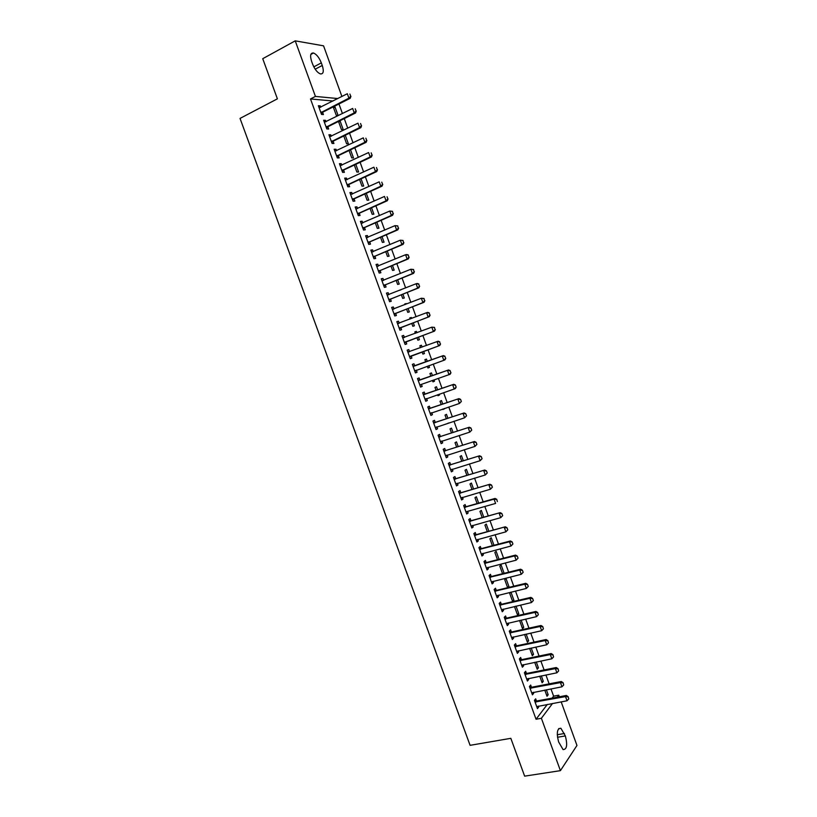 <?xml version="1.0" encoding="UTF-8"?>
<svg xmlns="http://www.w3.org/2000/svg" width="817" height="817" viewBox="0 0 817 817"><rect width="100%" height="100%" fill="white"/><g stroke="black" fill="none" stroke-linecap="round" stroke-linejoin="round"><path stroke-width="1.23" d="M552.108 698.126L553.599 696.166L550.975 688.905M549.136 683.86L545.919 674.975M544.102 669.96L540.864 661.035M539.057 656.051L535.809 647.064M534.012 642.111L530.744 633.083M528.956 628.161L525.668 619.092M523.891 614.2L520.582 605.07M518.826 600.209L515.496 591.038M513.75 586.208L510.411 576.986M508.664 572.186L505.304 562.923M503.578 558.154L500.198 548.83M498.482 544.102L495.092 534.726M493.386 530.029L489.975 520.613M488.28 515.935L484.849 506.469M483.164 501.832L479.722 492.314M478.047 487.708L474.575 478.139M472.92 473.564L469.438 463.954M467.794 459.409L464.291 449.738M462.647 445.234L459.134 435.512M457.51 431.039L453.966 421.266M452.352 416.823L448.799 407.009M447.195 402.597L443.621 392.732M442.038 388.341L438.443 378.434M436.86 374.084L433.255 364.116M431.682 359.797L428.057 349.788M426.494 345.479L422.869 335.47M421.286 331.12L417.671 321.142M416.078 316.741L412.473 306.794M410.859 302.351L407.264 292.425M405.64 287.931L402.056 278.035M400.412 273.501L396.827 263.636M395.173 259.06L391.609 249.205M389.934 244.589L386.37 234.765M384.684 230.108L381.13 220.314M379.425 215.606L375.881 205.833M374.155 201.084L370.632 191.341M368.886 186.542L365.373 176.829M363.616 171.989L360.103 162.297M358.326 157.405L354.823 147.744M353.036 142.812L349.543 133.171M347.746 128.198L344.263 118.588M342.435 113.563L338.963 103.984M553.599 696.166L558.757 695.196L559.339 696.778M561.177 701.864L576.965 745.461L560.411 770.656L541.385 718.286L552.537 703.457M560.411 770.656L524.637 776.15L510.829 738.323L470.092 745.329L240.035 118.414L277.392 98.837L262.737 58.691L295.233 40.85L323.563 45.834L341.904 96.488M541.334 675.884L543.295 681.296L542.12 682.777L539.741 676.2M531.448 687.199L530.672 685.044L529.426 686.566L532.439 694.848L533.664 693.306L533.297 692.285M531.234 648.034L533.521 654.346L532.316 655.745L529.641 648.371M521.43 659.615L520.654 657.471L519.377 658.911L522.39 667.213L523.656 665.753L523.258 664.64M519.592 620.46L522.492 628.651L523.728 627.333L521.113 620.113M511.381 631.96L510.605 629.825L509.297 631.184L512.33 639.507L513.627 638.128L513.188 636.923M510.931 592.131L509.675 593.336L512.637 601.496L513.903 600.25L510.962 592.131M501.311 604.233L500.535 602.109L499.207 603.395L502.241 611.739L503.558 610.432L503.088 609.135M502.475 573.493L504.058 573.105L501.097 564.945L499.8 566.099L502.557 573.708M491.211 576.445L490.445 574.331L489.077 575.536L492.12 583.9L493.478 582.674L492.978 581.285M493.968 545.286L491.221 537.709L489.894 538.791L492.396 545.705M481.09 548.585L480.325 546.481L478.936 547.604L481.979 555.989L483.368 554.845L482.827 553.364M483.776 517.192L481.325 510.411L479.957 511.411L482.214 517.621M470.949 520.654L470.183 518.56L468.754 519.612L471.817 528.017L473.237 526.945L472.665 525.372M473.564 489.015L471.399 483.051L470.01 483.97L472.001 489.475M460.778 492.661L460.022 490.578L458.562 491.538L461.625 499.963L463.076 498.983L462.463 497.318M463.321 460.778L461.452 455.62L460.032 456.468L461.768 461.258M450.586 464.597L449.83 462.514L448.339 463.402L451.403 471.848L452.884 470.939L452.25 469.183M453.057 432.469L451.484 428.128L450.024 428.894L451.505 432.969M440.363 436.462L439.607 434.389L438.086 435.195L441.16 443.662L442.681 442.834L442.007 440.986M442.763 404.088L441.486 400.565L440.006 401.249L441.221 404.609M444.356 408.49L443.008 409.552L442.814 409.011M430.11 408.255L429.364 406.192L427.812 406.917L430.896 415.414L432.438 414.658L431.733 412.718M432.448 375.636L431.468 372.93L429.946 373.543L430.906 376.177M434.021 379.976L434.47 381.233L432.969 381.866L432.479 380.518M419.846 379.976L419.101 377.934L417.507 378.577L420.602 387.084L422.185 386.421L421.449 384.398M419.887 345.805L421.419 345.234L419.877 345.775L420.561 347.654M421.419 345.234L422.093 347.092M423.655 351.392L424.442 353.557L422.9 354.108L422.123 351.953M407.193 350.187L408.806 349.594L407.183 350.156L410.287 358.683L411.891 358.101L411.155 356.059M408.806 349.594L409.542 351.637M409.828 318.058L411.349 317.476L409.777 317.925L410.165 319.008M411.349 317.476L411.697 318.426M413.29 322.817L414.372 325.809L412.81 326.289L411.758 323.399M396.888 321.806L398.482 321.193L396.837 321.663L399.942 330.221L401.586 329.721L400.83 327.658M398.482 321.193L399.217 323.205L397.409 323.256M399.738 290.249L401.259 289.647L399.748 290.29M402.893 294.161L404.292 298.001L402.689 298.399L401.372 294.763M386.543 293.354L388.136 292.711L386.451 293.109L389.576 301.677L391.241 301.259L390.485 299.175M388.136 292.711L388.841 294.651M392.477 265.433L394.182 270.121L392.548 270.437L390.955 266.056M376.177 264.831L377.771 264.167L376.055 264.473L379.18 273.072L380.885 272.735L380.119 270.631M377.771 264.167L378.434 266.015M382.029 236.634L384.041 242.169L382.387 242.414L380.518 237.277M365.791 236.225L367.374 235.541L365.618 235.776L368.753 244.395L370.489 244.14L369.723 242.016M367.374 235.541L368.007 237.308M371.561 207.763L373.88 214.156L372.195 214.32L370.06 208.427M355.375 207.559L356.947 206.854L355.17 206.997L358.306 215.637L360.072 215.474L359.296 213.329M356.947 206.854L357.56 208.529M361.063 178.811L363.698 186.072L361.972 186.153L359.562 179.505M344.927 178.821L346.5 178.096L344.682 178.147L347.828 186.807L349.635 186.725L348.849 184.56M346.5 178.096L347.072 179.679M350.544 149.797L353.485 157.926L351.739 157.926L349.043 150.512M334.459 150.011L336.022 149.256L334.173 149.235L337.329 157.916L339.167 157.916L338.371 155.73M336.022 149.256L336.563 150.757M338.687 121.958L340.178 121.222L339.086 121.161M340.178 121.222L343.252 129.699L341.465 129.617L338.504 121.447M323.961 121.13L325.523 120.354L323.644 120.242L326.8 128.943L328.679 129.035L327.872 126.829M325.523 120.354L326.034 121.764M333.019 101.002L310.501 98.959L536.044 719.246L547.319 704.428M318.712 106.659L320.264 105.873L318.364 105.72L321.53 114.431L323.42 114.564L322.613 112.348M320.264 105.873L320.754 107.241M335.052 107.078L333.234 106.925L336.328 115.442L338.126 115.565L335.052 107.078L333.561 107.824M329.22 135.581L330.773 134.815L328.914 134.744L332.07 143.435L333.928 143.486L333.132 141.29M330.773 134.815L331.304 136.265M343.814 136.082L345.101 135.346M345.305 135.356L348.379 143.823L346.602 143.782L343.783 135.99M339.698 164.431L341.261 163.686L339.433 163.696L342.589 172.377L344.406 172.336L343.62 170.161M341.261 163.686L341.823 165.228M355.803 164.319L358.592 172.009L356.855 172.05L354.312 165.024M350.156 193.2L351.729 192.485L349.931 192.587L353.077 201.237L354.864 201.105L354.078 198.95M351.729 192.485L352.321 194.109M366.312 193.292L368.794 200.124L367.088 200.247L364.811 193.976M360.583 221.907L362.166 221.213L360.399 221.397L363.534 230.026L365.291 229.812L364.515 227.677M362.166 221.213L362.789 222.929M376.8 222.204L378.965 228.178L377.291 228.372L375.289 222.867M370.989 250.533L372.572 249.859L370.836 250.135L373.972 258.744L375.687 258.448L374.921 256.334M372.572 249.859L373.226 251.667M387.258 251.044L389.117 256.16L387.472 256.436L385.747 251.677M381.365 279.097L382.959 278.444L381.253 278.801L384.378 287.39L386.063 287.012L385.307 284.919M382.959 278.444L383.643 280.343M397.685 279.802L399.237 284.071L397.624 284.428L396.174 280.415M391.721 307.59L393.314 306.957L391.649 307.396L394.764 315.965L396.419 315.495L395.663 313.422M393.314 306.957L394.029 308.938M404.783 304.169L406.304 303.567L404.721 303.985L404.966 304.659M408.091 308.489L409.337 311.91L407.754 312.349L406.57 309.092M402.046 336.001L403.649 335.399L402.015 335.92L405.12 344.457L406.743 343.916L405.998 341.863M403.649 335.399L404.384 337.431M414.862 331.937L416.394 331.365L414.832 331.855L415.363 333.346M416.394 331.365L416.895 332.764M418.478 337.115L419.407 339.688L417.855 340.209L416.946 337.687M414.699 365.812L413.953 363.769L412.35 364.372L415.445 372.899L417.038 372.266L416.302 370.234M427.281 361.38L426.443 359.092L424.911 359.664L425.739 361.941M428.843 365.689L429.456 367.405L427.934 367.997L427.301 366.241M424.983 394.131L424.237 392.068L422.665 392.752L425.749 401.259L427.311 400.544L426.586 398.553M437.606 389.872L436.482 386.758L434.981 387.411L436.064 390.403M439.189 394.243L439.485 395.04L437.994 395.714L437.646 394.774M435.236 422.369L434.491 420.306L432.949 421.072L436.033 429.548L437.565 428.762L436.87 426.862M447.91 418.284L446.49 414.352L445.02 415.087L446.368 418.794M448.86 422.94L447.971 423.226M445.469 450.535L444.724 448.462L443.212 449.309L446.286 457.765L447.787 456.897L447.134 455.1M458.194 446.633L456.468 441.885L455.028 442.691L456.642 447.124M455.682 478.639L454.926 476.556L453.455 477.475L456.519 485.921L457.98 484.971L457.357 483.255M468.447 474.902L466.425 469.346L465.016 470.224L466.885 475.371M465.864 506.673L465.108 504.579L463.658 505.58L466.721 513.995L468.151 512.974L467.569 511.35M478.68 503.109L476.362 496.746L474.983 497.706L477.108 503.558M476.025 534.635L475.259 532.531L473.85 533.613L476.903 542.008L478.302 540.905L477.751 539.383M488.883 531.244L486.278 524.075L484.93 525.106L487.31 531.673M486.156 562.525L485.39 560.411L484.011 561.575L487.055 569.949L488.423 568.765L487.902 567.335M499.054 559.308L496.164 551.342L494.847 552.445L497.482 559.716M496.266 590.354L495.5 588.23L494.142 589.476L497.185 597.83L498.523 596.563L498.033 595.225M507.408 587.066L508.981 586.688L506.029 578.538L504.743 579.723L507.633 587.689M508.981 586.688L508.021 587.597M506.346 618.101L505.58 615.977L504.252 617.295L507.286 625.628L508.593 624.29L508.143 623.044M515.221 606.316L514.608 606.929L517.57 615.089L518.815 613.802L516.038 606.132M516.405 645.798L515.629 643.653L514.342 645.052L517.365 653.365L518.642 651.946L518.223 650.792M526.179 634.084L528.63 640.845L527.404 642.213L524.585 634.431M526.444 673.412L525.658 671.268L524.402 672.748L527.414 681.041L528.67 679.54L528.282 678.467M536.289 661.974L538.413 667.836L537.218 669.266L534.696 662.301M536.452 700.966L535.666 698.811L534.441 700.363L537.443 708.635L538.669 707.062L538.311 706.082M546.379 689.783L548.176 694.756L547.012 696.258L544.776 690.089M565.344 735.933C567.641 744.91 566.875 749.465 563.076 749.597L558.624 741.928C556.346 732.91 557.102 728.356 560.891 728.274L565.344 735.933L557.47 737.261M557.276 697.156L558.757 695.196M536.044 719.246L541.385 718.286M310.501 98.959L315.423 96.416L295.233 40.85M311.634 61.449C309.837 55.576 310.46 52.758 313.483 53.003C316.557 54.269 319.171 57.568 321.326 62.889L322.255 65.462C324.063 71.334 323.44 74.153 320.376 73.908C317.343 72.652 314.749 69.374 312.584 64.063L311.634 61.449M337.829 98.561L315.423 96.416M415.434 372.848L417.038 372.266M427.924 367.946L429.456 367.405M420.571 386.982L422.185 386.421M432.928 381.764L434.47 381.233M425.698 401.106L427.311 400.544M437.943 395.571L439.485 395.04M430.825 415.199L432.438 414.658M442.937 409.358L444.489 408.837M435.941 429.293L437.565 428.762M441.047 443.355L442.681 442.834M446.153 457.408L447.787 456.897M451.26 471.44L452.884 470.939M456.346 485.451L457.98 484.971M461.431 499.453L463.076 498.983M466.517 513.433L468.151 512.974M471.593 527.394L473.237 526.945M476.658 541.344L478.302 540.905M481.713 555.274L483.368 554.845M486.769 569.183L488.423 568.765M491.824 583.083L493.478 582.674M496.869 596.961L498.523 596.563M501.904 610.82L503.558 610.432M512.32 600.618L513.903 600.25M506.928 624.658L508.593 624.29M517.232 614.159L518.815 613.802M511.953 638.486L513.627 638.128M522.134 627.681L523.728 627.333M516.977 652.303L518.642 651.946M527.036 641.192L528.63 640.845M521.981 666.09L523.656 665.753M531.928 654.683L533.521 654.346M526.996 679.867L528.67 679.54M536.82 668.153L538.413 667.836M531.99 693.633L533.664 693.306M541.702 681.613L543.295 681.296M536.983 707.369L538.669 707.062M546.573 695.053L548.176 694.756M350.707 96.283L349.911 94.067L350.707 96.283L348.92 98.152L350.238 98.285L323.001 112.052L321.275 113.716M319.11 107.773L347.327 93.741L348.92 98.152L320.877 112.634M350.238 98.285L350.932 96.304M356.038 111L355.232 108.794L356.038 111L354.251 112.879L355.558 112.981L328.26 126.533L326.524 128.187M324.39 122.284L352.658 108.467L354.251 112.879L326.146 127.135M355.558 112.981L356.253 111.02M361.359 125.706L360.563 123.5L361.359 125.706L359.572 127.585L360.869 127.646L333.52 140.994L331.784 142.638M329.649 136.786L357.979 123.173L359.572 127.585L331.416 141.627M331.865 141.178L333.173 141.249L331.865 141.178M360.869 127.646L361.574 125.716M366.67 140.391L365.873 138.196L366.67 140.391L364.893 142.27L366.169 142.301L338.769 155.444L337.023 157.068M334.909 151.257L363.289 137.869L364.893 142.27L336.675 156.098M338.422 155.679L337.094 155.679L338.412 155.69M366.169 142.301L366.884 140.401M371.98 155.067L371.184 152.861L371.98 155.067L370.193 156.935L371.469 156.946L344.008 169.875L342.262 171.478M340.168 165.718L368.6 152.544L370.193 156.935L341.925 170.549M371.469 156.946L372.184 155.067M377.28 169.711L376.484 167.516L377.28 169.711L375.493 171.59L376.76 171.56L349.237 184.285L347.491 185.878M345.417 180.159L373.91 167.189L375.493 171.59L347.164 184.989M376.76 171.56L377.485 169.711M382.57 184.346L381.774 182.15L382.57 184.346L380.793 186.215L382.039 186.153L354.466 198.674L352.719 200.247M350.656 194.579L379.2 181.834L380.793 186.215L352.403 199.399M382.039 186.153L382.775 184.336M387.861 198.96L387.064 196.764L387.861 198.96L386.084 200.829L387.319 200.737L359.694 213.053L357.928 214.616M355.885 208.989L384.501 196.448L386.084 200.829L357.642 213.799M355.885 208.968L356.641 208.917M387.319 200.737L388.065 198.94M393.14 213.554L392.344 211.358L393.14 213.554L391.363 215.422L392.589 215.3L364.903 227.412L363.146 228.954M361.114 223.378L389.78 211.041L391.363 215.422L362.86 228.188M392.344 211.358L389.78 211.041L392.548 211.337M361.094 223.317L362.033 223.255M392.589 215.3L393.345 213.533M398.41 228.127L397.624 225.941L398.41 228.127L396.633 229.996L397.848 229.843L370.111 241.75L368.344 243.272M366.343 237.747L395.06 225.625L396.633 229.996L368.079 242.547M397.624 225.941L395.06 225.625L397.818 225.911M366.302 237.645L367.354 237.584M397.848 229.843L398.614 228.096M403.68 242.68L402.893 240.494L403.68 242.68L401.903 244.549L403.108 244.365L375.32 256.068L373.543 257.58M371.551 252.096L400.33 240.188L401.903 244.549L373.298 256.885M402.893 240.494L400.33 240.188L403.087 240.464M371.5 251.963L372.675 251.902M403.108 244.365L403.874 242.649M408.939 257.222L408.153 255.037L408.939 257.222L407.162 259.091L408.357 258.877L380.518 270.376L378.741 271.867M376.76 266.424L405.589 254.73L407.162 259.091L378.506 271.213M408.153 255.037L405.589 254.73L406.784 254.526L408.347 255.006M376.698 266.26L377.995 266.199M408.357 258.877L409.133 257.181M414.188 271.734L413.402 269.559L414.188 271.734L412.422 273.603L413.596 273.358L385.706 284.653L383.919 286.134M381.958 280.742L410.849 269.253L412.422 273.603L383.704 285.521M413.402 269.559L410.849 269.253L413.596 269.518M381.886 280.537L383.306 280.476M413.596 273.358L414.382 271.693M419.438 286.236L418.651 284.061L419.438 286.236L417.671 288.105L418.835 287.829L390.883 298.92L389.106 300.39M387.156 295.039L416.098 283.754L417.671 288.105L388.892 299.819M418.651 284.061L416.098 283.754L417.262 283.489L418.845 284.02M387.064 294.794L388.606 294.743M418.835 287.829L419.632 286.195M424.677 300.717L423.89 298.552L424.677 300.717L422.91 302.586L424.064 302.28L396.061 313.177L394.274 314.627M392.344 309.316L421.337 298.246L422.91 302.586L394.08 314.085M423.89 298.552L421.337 298.246L424.084 298.501M392.242 309.03L393.896 308.989M424.064 302.28L424.871 300.666M429.916 315.188L429.129 313.013L429.916 315.188L428.149 317.057L429.282 316.71L401.229 327.403L399.442 328.842M397.532 323.573L426.576 312.717L428.149 317.057L399.258 328.342M429.129 313.013L426.576 312.717L427.72 312.39L429.313 312.962M429.282 316.71L430.099 315.127M435.134 329.629L434.358 327.464L435.134 329.629L433.378 331.498L434.501 331.13L406.396 341.618L404.599 343.038M402.699 337.819L431.805 327.168L433.378 331.498L404.435 342.578M434.358 327.464L431.805 327.168L434.542 327.403M402.577 337.462L404.446 337.431L403.271 337.809M434.501 331.13L435.328 329.568M440.363 344.059L439.577 341.894L440.363 344.059L438.596 345.928L439.709 345.53L411.554 355.814L409.756 357.223M407.877 352.045L437.034 341.598L438.596 345.928L409.603 356.804M439.577 341.894L437.034 341.598L438.147 341.21L439.76 341.833M407.724 351.647L409.603 351.637L408.439 352.045M439.709 345.53L440.547 343.998M416.456 370.121L414.903 371.388M445.755 358.397L444.795 356.314L445.755 358.397L444.918 359.909L414.76 371M413.034 366.251L443.355 355.599L444.979 356.243M412.881 365.822L415.159 365.74L443.355 355.599M445.571 358.469L443.815 360.338L442.252 356.018L444.795 356.314M450.964 372.787L450.004 370.704L450.964 372.787L450.116 374.268L420.714 384.633L420.04 385.532M418.192 380.446L448.553 369.958L450.177 370.632M418.018 379.976L420.306 379.915L448.553 369.958M450.78 372.858L449.023 374.727L447.461 370.407L450.004 370.704M426.525 398.573L425.177 399.666M456.162 387.156L455.386 385.001L456.162 387.156L455.304 388.606L425.065 399.36M423.339 394.621L453.741 384.307L455.386 385.001M423.155 394.111L425.443 394.06L453.741 384.307M455.978 387.238L454.221 389.096L452.659 384.787L455.202 385.083M431.57 412.779L430.304 413.77M461.35 401.504L460.574 399.35L461.35 401.504L459.42 403.455L430.202 413.504M428.486 408.776L458.929 398.635L460.574 399.35M428.292 408.224L430.579 408.194L458.929 398.635M461.176 401.596L459.42 403.455L457.857 399.145L460.4 399.442M436.595 426.954L435.42 427.863M466.538 415.843L465.761 413.688L466.538 415.843L464.607 417.793L435.338 427.638M433.623 422.91L464.107 412.953L465.761 413.688M433.408 422.328L435.706 422.307L464.107 412.953M466.364 415.924L464.607 417.793L463.045 413.494L465.588 413.78M441.619 441.109L440.537 441.946M471.715 430.15L470.939 428.006L471.715 430.15L469.785 432.111L440.465 441.752M438.749 437.034L469.285 427.24L470.939 428.006M438.525 436.411L440.823 436.401L469.285 427.24M471.542 430.253L469.785 432.111L468.233 427.812L470.766 428.098M446.644 455.253L445.643 455.998M476.893 444.448L476.117 442.303L476.893 444.448L474.963 446.409L445.592 455.845M443.876 451.137L474.452 441.517L476.117 442.303M443.641 450.484L445.939 450.484L474.452 441.517M476.719 444.55L474.963 446.409L473.411 442.12L475.943 442.405M451.648 469.367L450.749 470.041M482.061 458.725L481.284 456.591L482.061 458.725L480.13 460.696L450.708 469.928M448.993 465.22L479.61 455.784L481.284 456.591M448.747 464.526L451.045 464.546L479.61 455.784M481.887 458.837L480.13 460.696L478.578 456.407L481.111 456.693M456.652 483.47L455.845 484.072M487.218 472.992L486.442 470.847L487.218 472.992L485.298 474.963L455.815 483.991M454.109 479.283L484.757 470.02L486.442 470.847M453.843 478.558L456.152 478.588L484.757 470.02M487.044 473.104L485.298 474.963L483.746 470.684L486.278 470.96M461.646 497.553L460.931 498.074M492.365 487.228L491.599 485.094L492.365 487.228L490.455 489.209L460.921 498.033M459.215 493.335L489.904 484.246L491.599 485.094M458.94 492.569L461.248 492.62L489.904 484.246M492.202 487.351L490.455 489.209L488.903 484.93L491.425 485.206M466.558 511.677L495.602 503.435L494.06 499.167L495.051 498.452L496.746 499.32L497.349 501.577L496.746 499.32M464.311 507.367L494.06 499.167L496.583 499.442M464.025 506.571L466.333 506.622L495.051 498.452M502.659 515.66L501.883 513.536L502.659 515.66L500.75 517.641L471.103 526.066M469.407 521.379L500.178 512.637L501.883 513.536M469.101 520.552L471.419 520.623L500.178 512.637M502.496 515.793L500.75 517.641L499.207 513.382L501.72 513.658M507.786 529.855L507.02 527.721L507.786 529.855L505.886 531.836L476.188 540.057M474.493 535.38L505.315 526.802L507.02 527.721M474.177 534.512L476.495 534.594L505.315 526.802M507.633 529.988L505.886 531.836L504.344 527.588L506.857 527.853M512.913 544.02L512.147 541.896L512.913 544.02L511.013 546.011L481.264 554.038M479.569 549.361L509.471 541.763L510.431 540.956L512.147 541.896M479.242 548.452L481.57 548.554L510.431 540.956M512.759 544.163L511.013 546.011L509.471 541.763L511.993 542.039M518.039 558.174L517.273 556.06L518.039 558.174L516.14 560.176L486.34 567.999M484.644 563.332L514.598 555.928L515.547 555.09L517.273 556.06M484.297 562.382L486.636 562.494L515.547 555.09M517.886 558.317L516.14 560.176L514.598 555.928L517.11 556.193M523.156 572.319L522.39 570.195L523.156 572.319L521.256 574.31L491.405 581.939M489.71 577.272L519.724 570.072L520.654 569.204L522.39 570.195M489.352 576.291L491.691 576.414L520.654 569.204M523.003 572.462L521.256 574.31L519.724 570.072L522.226 570.337M528.262 586.432L527.496 584.318L528.262 586.432L526.362 588.434L496.46 595.859M494.775 591.202L524.831 584.206L525.76 583.307L527.496 584.318M494.408 590.191L496.736 590.323L525.76 583.307M528.109 586.586L526.362 588.434L524.831 584.206L527.343 584.461M533.358 600.536L532.602 598.422L533.358 600.536L531.469 602.538L501.515 609.768M499.83 605.111L529.937 598.31L530.856 597.39L532.602 598.422M499.442 604.059L501.791 604.212L530.856 597.39M533.215 600.689L531.469 602.538L529.937 598.31L532.449 598.575M538.311 614.772L537.698 612.505L538.311 614.772L536.575 616.631L506.56 623.657M504.875 619.01L535.043 612.403L535.942 611.453L537.698 612.505M504.487 617.928L506.826 618.081L535.942 611.453M536.575 616.631L535.043 612.403L537.545 612.668M543.397 628.845L542.784 626.578L543.397 628.845L541.661 630.704L511.605 637.526M509.92 632.889L540.139 626.476L541.028 625.495L542.784 626.578M509.512 631.766L511.861 631.939L541.028 625.495M541.661 630.704L540.139 626.476L542.641 626.741M548.483 642.897L547.87 640.62L548.483 642.897L546.747 644.756L516.64 651.384M514.955 646.747L545.225 640.538L546.103 639.527L547.87 640.62M514.536 645.593L516.885 645.777L546.103 639.527M546.747 644.756L545.225 640.538L547.727 640.794M553.558 656.939L552.946 654.662L553.558 656.939L551.832 658.788L521.665 665.222M519.99 660.596L550.301 654.58L551.169 653.539L552.946 654.662M519.551 659.401L521.91 659.605L551.169 653.539M551.832 658.788L550.301 654.58L552.803 654.836M558.634 670.951L558.021 668.674L558.634 670.951L556.898 672.799L526.689 679.039M525.014 674.423L555.376 668.602L556.234 667.53L558.021 668.674M524.565 673.188L526.924 673.402L556.234 667.53M556.898 672.799L555.376 668.602L557.878 668.857M563.699 684.952L563.087 682.675L563.699 684.952L561.963 686.801L531.704 692.847M530.029 688.231L560.452 682.603L561.289 681.511L563.087 682.675M529.569 686.964L531.928 687.189L561.289 681.511M561.963 686.801L560.452 682.603L562.944 682.859M568.765 698.943L568.142 696.656L568.765 698.943L567.029 700.782L536.718 706.634M535.043 702.017L565.507 696.595L566.344 695.461L568.142 696.656M534.573 700.72L536.932 700.966L566.344 695.461M567.029 700.782L565.507 696.595L567.999 696.84M321.326 62.889L313.82 66.871M322.255 65.462L315.188 69.2M564.465 733.503L557.255 734.728M321.295 112.205L322.654 112.307M321.643 111.949L323.001 112.052M326.565 126.717L327.913 126.788M326.912 126.461L328.26 126.533M332.182 140.963L333.52 140.994M337.441 155.434L338.769 155.444M342.343 170.14L343.661 170.12M342.691 169.895L344.008 169.875M347.593 184.581L348.89 184.53M347.94 184.336L349.237 184.285M352.832 199.001L354.118 198.919M353.179 198.766L354.466 198.674M358.06 213.4L359.337 213.288M358.418 213.166L359.694 213.053M363.289 227.79L364.556 227.637M363.647 227.555L364.903 227.412M368.508 242.149L369.764 241.975M368.865 241.924L370.111 241.75M373.726 256.497L374.962 256.293M374.074 256.272L375.32 256.068M378.935 270.835L380.16 270.59M379.282 270.611L380.518 270.376M384.133 285.143L385.348 284.878M384.49 284.929L385.706 284.653M389.321 299.441L390.526 299.145M389.678 299.226L390.883 298.92M394.509 313.718L395.704 313.391M394.866 313.503L396.061 313.177M392.906 309.306L393.518 309.143M399.697 327.974L400.871 327.617M400.054 327.76L401.229 327.403M398.093 323.563L398.931 323.318M404.864 342.221L406.039 341.833M405.222 342.006L406.396 341.618M410.032 356.437L411.196 356.028M410.389 356.232L411.554 355.814M415.199 370.642L416.343 370.203M414.005 366.179L415.159 365.74M413.596 366.251L414.75 365.812M419.162 380.375L420.306 379.915M418.753 380.446L419.897 379.976M425.504 399.002L426.208 398.686M424.319 394.56L425.443 394.06M423.911 394.621L425.034 394.131M430.641 413.157L431.162 412.912M429.466 408.714L430.579 408.194M429.048 408.776L430.171 408.255M434.603 422.859L435.706 422.307M434.195 422.92L435.298 422.369M439.73 436.983L440.823 436.401M439.321 437.044L440.414 436.462M444.857 451.096L445.939 450.484M444.448 451.147L445.531 450.535M449.983 465.19L451.045 464.546M449.564 465.241L450.637 464.597M455.089 479.262L456.152 478.588M454.681 479.313L455.743 478.639M460.196 493.315L461.248 492.62M459.787 493.366L460.829 492.661M465.302 507.357L466.333 506.622M464.883 507.398L465.925 506.673M470.398 521.379L471.419 520.623M469.979 521.42L471 520.664M475.484 535.38L476.495 534.594M475.065 535.421L476.076 534.635M480.559 549.371L481.57 548.554M480.151 549.402L481.152 548.595M485.635 563.332L486.636 562.494M485.216 563.373L486.217 562.525M490.711 577.292L491.691 576.414M490.292 577.323L491.272 576.455M495.766 591.222L496.736 590.323M495.347 591.253L496.327 590.354M500.831 605.142L501.791 604.212M500.413 605.172L501.372 604.243M505.876 619.041L506.826 618.081M505.457 619.072L506.407 618.112M510.921 632.93L511.861 631.939M510.502 632.95L511.442 631.96M515.956 646.788L516.885 645.777M515.537 646.809L516.467 645.798M520.991 660.647L521.91 659.605M520.572 660.657L521.481 659.615M526.015 674.474L526.924 673.402M525.597 674.485L526.495 673.422M531.04 688.292L531.928 687.189M530.611 688.302L531.51 687.209M536.054 702.089L536.932 700.966M535.625 702.099L536.514 700.976M313.483 53.003L310.868 54.412M560.891 728.274L558.675 728.652M321.377 112.123L322.746 112.225M326.626 126.666L327.974 126.727"/></g></svg>
